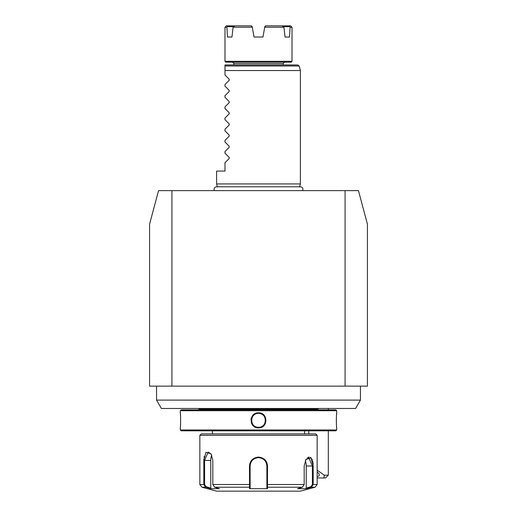 <?xml version="1.0" encoding="UTF-8"?>
<svg xmlns="http://www.w3.org/2000/svg" width="517" height="517" viewBox="0 0 517 517"><rect width="100%" height="100%" fill="white"/><g stroke="black" fill="none" stroke-linecap="round" stroke-linejoin="round"><path stroke-width="0.78" d="M345.078 386.134L149.575 386.134L149.575 224.145L158.557 190.631L358.443 190.631L367.425 224.145L367.425 386.134L345.078 386.134L345.078 190.631M171.922 386.134L171.922 190.631M328.321 475.175L325.529 477.966L323.9 477.966L324.321 475.175L328.321 475.175L328.321 430.823M323.9 477.966L317.154 477.966M324.321 475.175L317.154 470.192M317.154 476.487A3.49 2.171 -154.5 0 0 317.18 476.487A3.49 2.171 -154.5 0 0 319.157 475.517A3.49 2.171 -154.5 0 0 317.154 472.17M156.561 386.134L156.561 400.1L360.439 400.1L360.439 386.134M360.439 400.1L355.606 408.482L161.394 408.482L156.561 400.1M199.846 409.878L199.846 409.277L317.154 409.277L319.105 408.482M180.297 410.711L336.703 410.711L335.863 409.878L181.137 409.878L180.297 410.711L180.297 412.805C180.704 412.379 180.698 428.347 180.297 427.889L180.297 429.982L336.703 429.982L336.703 427.889C336.296 428.322 336.302 412.353 336.703 412.805L336.677 413.096M258.5 412.812C268.297 412.359 268.304 428.341 258.5 427.889C248.696 428.334 248.696 412.366 258.5 412.812L258.5 413.367C267.489 412.889 267.496 427.805 258.5 427.333C249.511 427.805 249.504 412.896 258.5 413.367L258.048 413.38M259.288 427.85L261.195 427.397M261.634 427.216L264.549 424.909M336.619 413.729L336.515 415.086M336.457 415.952L336.425 416.631M336.393 417.361L336.354 418.421M336.334 419.584L336.334 420.373M336.334 421.155L336.354 422.292M336.393 423.339L336.425 424.063M336.457 424.774L336.515 425.614M336.619 426.984L336.677 427.604M256.787 413.005L255.372 413.477M251.43 417.594L250.965 419.429M251.443 423.132L252.464 424.929M180.607 417.348L180.575 416.56M180.543 415.927L180.485 415.067M180.381 413.723L180.323 413.096M336.703 429.982L335.863 430.823L181.137 430.823L180.297 429.982M199.846 435.295L317.154 435.295L315.758 433.892L201.242 433.892L199.846 435.295L199.846 484.519L203.801 484.519L203.801 460.427L205.973 452.265L211.065 453.894L212.823 460.427L212.823 484.519L214.6 487.214L219.447 488.694L210.484 488.694L205.637 487.214L203.801 484.519L205.637 487.214L206.05 486.678L204.603 484.519L204.603 460.427L208.189 452.052L211.195 454.107M306.226 488.113L306.516 488.694L311.363 487.214L306.516 488.694L297.553 488.694L302.4 487.214L267.457 487.214L267.463 488.694L249.537 488.694L249.478 466.011C249.976 460.647 252.987 457.668 258.5 457.073C264.006 457.661 267.018 460.641 267.522 466.011L267.457 487.214L266.882 486.678L266.882 488.113L266.882 466.011L266.882 484.519L304.177 484.519L304.177 466.011L305.935 459.477L311.027 457.849L313.199 466.011L313.199 484.519L311.363 487.214L310.95 486.678L306.226 488.113L306.226 466.011A8.382 4.188 -90 0 0 305.276 460.699M313.153 464.524L312.985 462.838M312.85 462.043L312.675 461.235M312.378 460.214L311.848 458.986M311.163 457.991L310.265 457.299M309.179 457.08L308.752 457.138M308.248 457.306L307.68 457.616M302.4 487.214L304.177 484.519M305.805 459.691L308.811 457.635L312.397 466.011L312.397 484.519L310.95 486.678M315.079 487.214L311.363 487.214L313.199 484.519L317.154 484.519L315.079 487.214L300.396 491.15L216.604 491.15L201.921 487.214L205.637 487.214L210.484 488.694L210.774 488.113L206.05 486.678M266.882 475.931L266.862 465.52M264.782 460.473L264.252 459.923M262.39 458.592A8.382 8.382 0 0 0 262.377 458.585A8.382 8.382 0 0 1 262.39 458.592L261.686 458.262M258.933 457.648L258.054 457.648M250.138 465.52L250.118 466.011C250.609 460.944 253.401 458.152 258.5 457.635C263.599 458.146 266.391 460.938 266.882 466.011A8.382 8.382 0 0 0 266.746 464.531A8.382 8.382 0 0 1 266.882 466.011L266.882 477.462M204.144 456.479L204.015 457.261M203.847 458.954L203.801 460.427L210.774 460.427A8.382 4.188 90 0 1 211.724 455.115M214.6 487.214L249.543 487.214L250.118 486.678L250.118 466.011A8.382 8.382 0 0 1 250.357 464.04A8.382 8.382 0 0 0 250.118 466.011L250.118 477.462M250.655 463.07A8.382 8.382 0 0 1 250.848 462.599A8.382 8.382 0 0 0 250.655 463.07M251.314 461.7A8.382 8.382 0 0 1 251.592 461.274A8.382 8.382 0 0 0 251.314 461.7M252.218 460.473A8.382 8.382 0 0 1 252.567 460.098A8.382 8.382 0 0 0 252.218 460.473M253.737 459.122A8.382 8.382 0 0 1 254.164 458.844A8.382 8.382 0 0 0 253.737 459.122M255.068 458.372A8.382 8.382 0 0 1 255.534 458.178A8.382 8.382 0 0 0 255.068 458.372M256.497 457.875A8.382 8.382 0 0 1 256.994 457.771A8.382 8.382 0 0 0 256.497 457.875M257.065 457.758A8.382 8.382 0 0 1 259.935 457.758A8.382 8.382 0 0 0 257.065 457.758M260.006 457.771A8.382 8.382 0 0 1 260.497 457.875A8.382 8.382 0 0 0 260.006 457.771M261.466 458.178A8.382 8.382 0 0 1 261.932 458.372A8.382 8.382 0 0 0 261.466 458.178M262.836 458.844A8.382 8.382 0 0 1 263.263 459.122A8.382 8.382 0 0 0 262.836 458.844M264.433 460.098A8.382 8.382 0 0 1 264.782 460.466A8.382 8.382 0 0 0 264.433 460.098M265.408 461.274A8.382 8.382 0 0 1 265.68 461.7A8.382 8.382 0 0 0 265.408 461.274M266.152 462.599A8.382 8.382 0 0 1 266.345 463.07A8.382 8.382 0 0 0 266.152 462.599M266.643 464.033A8.382 8.382 0 0 1 266.733 464.473A8.382 8.382 0 0 0 266.643 464.033M266.882 486.503L266.882 484.991M267.463 488.694L266.882 488.113M210.774 488.113L210.774 460.427M250.118 488.113L250.118 486.678L250.118 488.113L249.537 488.694M250.118 486.503L250.118 484.991M212.823 484.519L250.118 484.519L250.118 466.011L249.478 466.011M253.175 424.864L253.841 425.556M257.317 427.229L259.437 427.268M260.238 413.587A6.98 6.98 0 0 0 258.067 413.38M257.634 413.419A6.98 6.98 0 0 0 256.762 413.587M255.495 414.046A6.98 6.98 0 0 0 255.101 414.253M254.713 414.485A6.98 6.98 0 0 0 254.345 414.737M253.989 415.022A6.98 6.98 0 0 0 253.653 415.319M252.781 416.347A6.98 6.98 0 0 0 252.535 416.721M252.115 417.516A6.98 6.98 0 0 0 251.947 417.936M251.605 419.235A6.98 6.98 0 0 0 251.553 419.681M251.52 420.127A6.98 6.98 0 0 0 251.52 420.573M251.553 421.019A6.98 6.98 0 0 0 251.605 421.465M251.953 422.783A6.98 6.98 0 0 0 252.115 423.184M253.66 425.381A6.98 6.98 0 0 0 253.989 425.678M254.345 425.956A6.98 6.98 0 0 0 254.713 426.215M255.101 426.447A6.98 6.98 0 0 0 255.501 426.654M255.909 426.835A6.98 6.98 0 0 0 256.335 426.99M256.762 427.113A6.98 6.98 0 0 0 257.634 427.275M258.067 427.32A6.98 6.98 0 0 0 260.238 427.113M260.665 413.71A6.98 6.98 0 0 1 261.085 413.865M261.499 414.046A6.98 6.98 0 0 1 261.899 414.253M262.287 414.485A6.98 6.98 0 0 1 262.655 414.737M263.011 415.015A6.98 6.98 0 0 1 263.34 415.319M264.219 416.347A6.98 6.98 0 0 1 264.465 416.721M264.885 417.516A6.98 6.98 0 0 1 265.053 417.93M265.395 419.235A6.98 6.98 0 0 1 265.447 419.675M265.447 421.019A6.98 6.98 0 0 1 265.395 421.465M265.053 422.764A6.98 6.98 0 0 1 264.885 423.177M264.465 423.979A6.98 6.98 0 0 1 264.219 424.354M263.34 425.381A6.98 6.98 0 0 1 263.011 425.678M262.655 425.956A6.98 6.98 0 0 1 262.287 426.215M261.899 426.447A6.98 6.98 0 0 1 261.505 426.654M261.091 426.835A6.98 6.98 0 0 1 260.665 426.99M217.418 186.954L216.604 183.929L300.396 183.929L299.582 186.954M216.604 183.929L216.604 171.082L224.985 171.082L224.985 162.706L229.147 158.545L229.147 157.362L224.985 153.206L224.985 151.533L229.147 147.377L229.147 146.188L224.985 142.033L224.985 140.365L229.147 136.204L229.147 135.021L224.985 130.859L224.985 129.192L229.147 125.03L229.147 123.847L224.985 119.685L224.985 118.018L229.147 113.863L229.147 112.674L224.985 108.518L224.985 106.851L229.147 102.689L229.147 101.506L224.985 97.345L224.985 95.677L229.147 91.515L229.147 90.333L224.985 86.171L224.985 84.504L229.147 80.348L229.147 79.159L224.985 75.004L224.985 70.538L300.396 70.538L300.396 183.929M229.147 79.159L229.257 80.206M229.147 90.333L229.257 91.373M229.147 101.506L229.257 102.547M229.147 112.674L229.257 113.721M229.147 123.847L229.257 124.888M229.147 135.021L229.257 136.061M229.147 146.188L229.257 147.235M229.147 157.362L229.257 158.402M224.985 65.989L224.985 70.538L224.985 64.948L297.824 64.948L299.175 65.989L224.985 65.989M258.5 62.156L225.826 62.156L224.985 61.323L292.015 61.323L291.174 62.156L258.5 62.156M224.985 27.246L226.381 25.85L235.048 25.85L233.645 26.677L227.351 26.677L227.771 25.85L226.879 27.246L224.985 27.246L224.985 61.323M226.879 27.246L227.499 37.024L231.971 37.024L227.499 37.024M264.698 27.246L265.783 25.85L264.794 26.677L265.783 25.85L290.619 25.85L292.015 27.246L290.121 27.246L289.501 37.024L285.029 37.024L283.923 27.246L264.698 27.246L262.972 37.024L254.028 37.024L252.206 26.677L252.302 27.246L233.077 27.246L231.971 37.024M289.501 37.024L285.029 37.024M258.358 37.024L254.028 37.024M262.972 37.024L258.5 37.024M283.923 27.246L281.952 25.85M283.355 26.677L289.649 26.677L290.121 27.246L289.229 25.85L289.649 26.677M252.302 27.246L251.217 25.85L252.206 26.677L251.217 25.85L235.048 25.85M233.645 26.677L233.077 27.246M258.5 427.889L258.5 427.333M267.522 466.011L266.882 466.011M313.199 466.011L306.226 466.011M313.199 484.519L312.397 484.519M203.801 484.519L204.603 484.519M258.5 457.073L258.5 457.635M233.781 64.948L233.781 63.552L283.219 63.552L284.615 62.156M328.321 409.878L328.321 408.482M308.772 433.892L308.772 430.823M317.154 409.878L317.154 409.277M199.846 409.277L197.895 408.482M336.703 410.711L336.703 412.805M212.416 430.823L212.416 433.892M304.584 430.823L304.584 433.892M317.154 435.295L317.154 484.519M199.846 484.519L201.921 487.214M302.581 190.631C303.401 188.531 302.71 187.251 300.506 186.779L216.494 186.779C214.29 187.251 213.599 188.531 214.419 190.631M299.175 65.989L300.396 70.538M283.219 64.948L283.219 63.552M233.781 63.552C234.085 63.261 233.619 62.796 232.385 62.156M292.015 27.246L292.015 61.323"/></g></svg>
